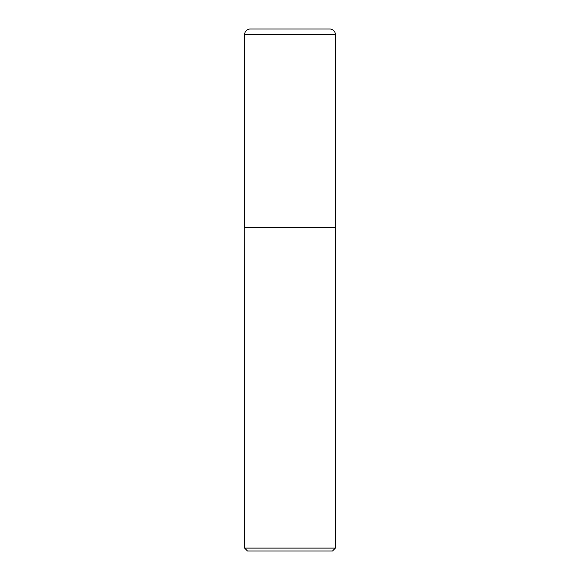 <?xml version="1.0" encoding="UTF-8"?>
<svg xmlns="http://www.w3.org/2000/svg" width="580" height="580" viewBox="0 0 580 580"><rect width="100%" height="100%" fill="white"/><g stroke="black" fill="none" stroke-linecap="round" stroke-linejoin="round"><path stroke-width="0.87" d="M244.608 34.677L244.608 227.599L335.392 227.599L335.392 34.677L244.608 34.677A5.677 5.677 0 0 1 250.285 29L329.715 29A5.677 5.677 0 0 1 335.392 34.677M244.753 227.599L244.608 548.115L335.392 548.115L335.392 227.737L244.608 227.737M335.392 548.115L332.507 551L247.493 551L244.608 548.115"/></g></svg>
